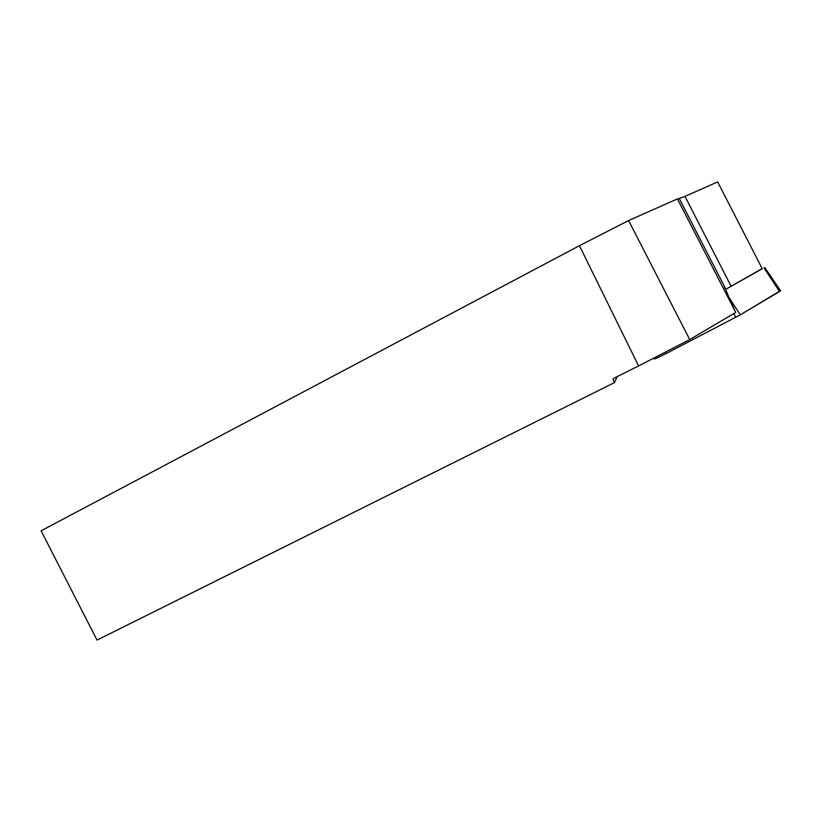 <?xml version="1.0" encoding="UTF-8"?>
<svg xmlns="http://www.w3.org/2000/svg" width="822" height="822" viewBox="0 0 822 822"><rect width="100%" height="100%" fill="white"/><g stroke="black" fill="none" stroke-linecap="round" stroke-linejoin="round"><path stroke-width="1.23" d="M731.077 286.19L684.993 196.407L717.668 181.909L762.251 268.773L725.631 289.385L728.98 297.41L740.334 314.826L666.097 353.563C657.415 357.94 653.408 359.666 654.065 358.752L653.819 358.073M735.659 312.288L728.98 297.41M677.451 198.903L735.741 312.442L689.709 339.548L628.604 220.543L677.451 198.903M684.993 196.407L677.534 199.058M579.438 245.696L41.1 530.796L97.027 640.091L614.589 382.569L613.058 379.589L613.428 378.48L638.591 365.934L579.438 245.696L628.604 220.543M638.591 365.934L689.709 339.548M617.086 376.651L614.589 382.569M613.592 378.397L613.058 379.589M725.631 289.385L762.148 268.578M725.055 287.669L723.442 288.501M665.306 352.145L666.097 353.563L740.345 314.826L762.477 301.674C768.251 298.078 779.955 291.676 780.489 290.608L740.334 314.826M779.215 291.07L780.15 290.711M779.533 291.543L764.018 267.941M735.803 317.313L733.717 313.634M725.857 289.241L679.373 198.688M764.768 267.499L780.643 290.834"/></g></svg>
